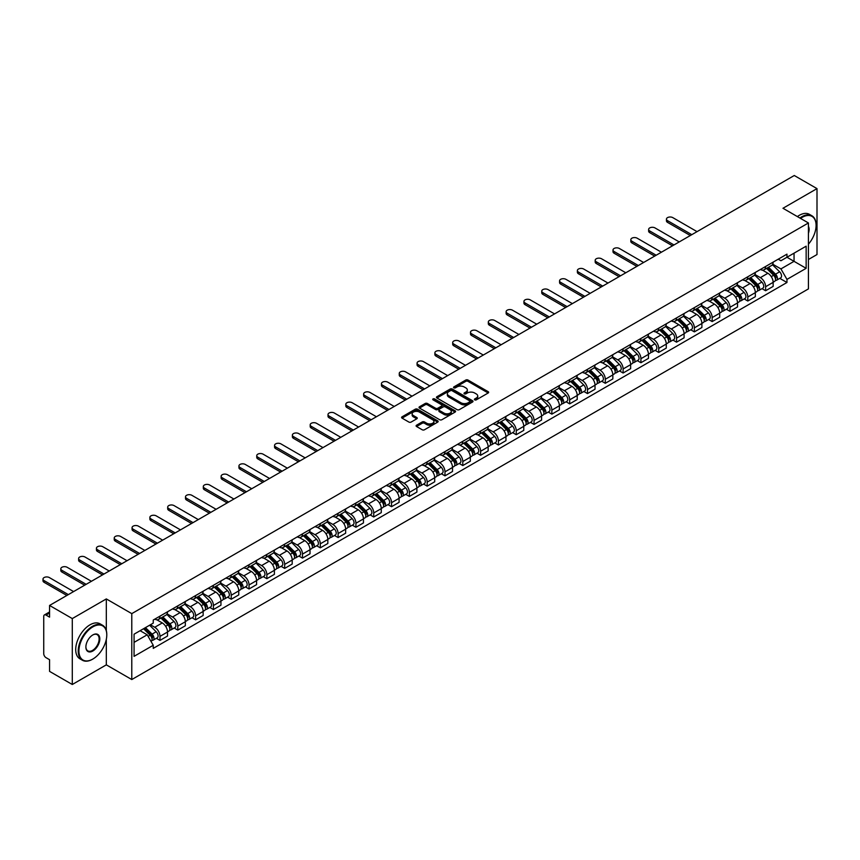 <?xml version="1.0" encoding="UTF-8"?>
<svg xmlns="http://www.w3.org/2000/svg" width="860" height="860" viewBox="0 0 860 860"><rect width="100%" height="100%" fill="white"/><g stroke="black" fill="none" stroke-linecap="round" stroke-linejoin="round"><path stroke-width="1.29" d="M474.709 399.857A1.107 0.645 0 0 0 476.279 399.857L488.19 392.988A1.58 0.914 0 0 0 488.652 392.332A1.58 0.914 0 0 0 488.19 391.687L468.012 380.045A1.58 0.914 0 0 0 465.765 380.045L453.865 386.914A1.107 0.645 0 0 0 455.435 387.828L456.972 386.935A5.074 2.924 0 0 1 464.142 386.935L465.83 387.903A5.074 2.924 0 0 1 467.313 389.978A5.074 2.924 0 0 1 465.83 392.042L464.282 392.934A1.107 0.645 0 0 0 465.851 393.837L467.399 392.956A5.074 2.924 0 0 1 474.569 392.956L476.246 393.923A5.074 2.924 0 0 1 477.73 395.987A5.074 2.924 0 0 1 476.246 398.062L474.709 398.954A1.107 0.645 0 0 0 474.709 399.857L474.709 398.954M416.562 425.206A1.58 0.914 0 0 0 416.1 425.85A1.58 0.914 0 0 0 416.562 426.506L422.228 429.774A1.58 0.914 0 0 0 424.464 429.774L437.697 422.131A1.58 0.914 0 0 0 438.159 421.486A1.58 0.914 0 0 0 437.697 420.841L417.519 409.188A1.58 0.914 0 0 0 415.283 409.188L402.05 416.831A1.58 0.914 0 0 0 401.588 417.476A1.58 0.914 0 0 0 402.05 418.121L408.887 422.066A1.58 0.914 0 0 0 411.134 422.066L416.788 418.798A1.58 0.914 0 0 0 417.25 418.154A1.58 0.914 0 0 0 416.788 417.508L413.402 415.552A4.236 2.451 0 0 1 412.155 413.821A4.236 2.451 0 0 1 414.778 411.553A4.236 2.451 0 0 1 419.4 412.09L432.677 419.755A4.236 2.451 0 0 1 433.924 421.486A4.236 2.451 0 0 1 431.301 423.754A4.236 2.451 0 0 1 426.678 423.217L424.464 421.938A1.58 0.914 0 0 0 422.228 421.938L416.562 425.206L416.562 426.506L422.228 423.26L422.228 421.938M131.784 613.632L106.317 598.925L72.294 618.576L49.568 605.451L794.274 175.504L817 188.619L782.976 208.27L808.432 222.966L131.784 613.632L131.784 679.55L808.432 288.895L808.432 222.966M457.079 409.65A1.58 0.914 0 0 0 459.326 409.65L472.548 402.007A1.58 0.914 0 0 0 473.011 401.362A1.58 0.914 0 0 0 472.548 400.717L452.381 389.064A1.58 0.914 0 0 0 450.135 389.064L436.912 396.707A1.58 0.914 0 0 0 436.45 397.352A1.58 0.914 0 0 0 436.912 397.997L457.079 409.65M433.483 400.094A1.107 0.645 0 0 1 434.612 400.255L434.612 398.933L455.123 410.779A1.58 0.914 0 0 1 455.585 411.424A1.58 0.914 0 0 1 455.123 412.069L441.9 419.712A1.58 0.914 0 0 1 439.654 419.712L419.476 408.059L419.476 406.769A1.58 0.914 0 0 0 419.013 407.414A1.58 0.914 0 0 0 419.476 408.059M419.476 406.769L425.141 403.501A1.58 0.914 0 0 1 427.388 403.501L435.568 408.221A1.58 0.914 0 0 0 437.804 408.221L441.556 406.06A1.58 0.914 0 0 0 442.029 405.404A1.58 0.914 0 0 0 441.556 404.759L433.042 399.846A1.107 0.645 0 0 1 434.612 398.933M72.294 618.576L72.294 684.495L49.568 671.38L49.568 659.706L46.032 657.663A3.225 1.86 -120 0 1 43.742 653.707L43.742 616.394A3.225 1.86 -120 0 1 44.419 614.921L49.568 611.944M808.432 259.494L817 254.549L817 188.619M72.294 684.495L106.317 664.855L131.784 679.55M49.568 605.451L49.568 617.125L46.032 615.083A3.225 1.86 -120 0 0 44.419 614.921M765.615 266.482A7.428 4.289 60 0 1 764.078 269.814L771.613 265.46A7.428 4.289 -120 0 0 773.151 262.128M754.919 274.48L760.369 277.619A7.428 4.289 60 0 1 765.615 286.713L773.151 282.36A7.428 4.289 -120 0 0 767.905 273.265L762.508 270.147M773.151 282.36L773.151 286.391L765.615 290.734L762.003 288.648M764.078 269.814A7.428 4.289 60 0 1 760.423 269.481M765.615 286.713L765.615 290.734M747.802 276.759A7.428 4.289 60 0 1 746.265 280.091L753.801 275.748A7.428 4.289 -120 0 0 755.338 272.405M744.19 298.936L747.802 301.021L755.338 296.668L755.338 292.647A7.428 4.289 -120 0 0 750.092 283.553L744.695 280.435M746.265 280.091A7.428 4.289 60 0 1 742.61 279.758M737.106 284.757L742.556 287.906A7.428 4.289 60 0 1 747.802 297.001L747.802 301.021M729.989 287.046A7.428 4.289 60 0 1 728.452 290.379L735.988 286.025A7.428 4.289 -120 0 0 737.525 282.693M726.378 309.224L729.989 311.309L737.525 306.956L737.525 302.935A7.428 4.289 -120 0 0 732.279 293.83L726.883 290.723M728.452 290.379A7.428 4.289 60 0 1 724.797 290.046M719.293 295.044L724.743 298.183A7.428 4.289 60 0 1 729.989 307.289L729.989 311.309M712.177 297.323A7.428 4.289 60 0 1 710.639 300.667L718.175 296.313A7.428 4.289 -120 0 0 719.712 292.981M708.565 319.501L712.177 321.586L719.712 317.243L719.712 313.212A7.428 4.289 -120 0 0 714.466 304.117L709.07 301M710.639 300.667A7.428 4.289 60 0 1 706.984 300.323M701.48 305.332L706.931 308.471A7.428 4.289 60 0 1 712.177 317.566L712.177 321.586M694.364 307.611A7.428 4.289 60 0 1 692.827 310.944L700.362 306.601A7.428 4.289 -120 0 0 701.9 303.257M690.752 329.788L694.364 331.874L701.9 327.52L701.9 323.5A7.428 4.289 -120 0 0 696.654 314.405L691.257 311.288M692.827 310.944A7.428 4.289 60 0 1 689.172 310.611M683.668 315.609L689.118 318.759A7.428 4.289 60 0 1 694.364 327.853L694.364 331.874M676.551 317.899A7.428 4.289 60 0 1 675.014 321.231L682.55 316.878A7.428 4.289 -120 0 0 684.087 313.545M672.939 340.076L676.551 342.162L684.087 337.808L684.087 333.787A7.428 4.289 -120 0 0 678.841 324.682L673.445 321.575M675.014 321.231A7.428 4.289 60 0 1 671.359 320.898M665.855 325.897L671.305 329.036A7.428 4.289 60 0 1 676.551 338.13L676.551 342.162M658.738 328.176A7.428 4.289 60 0 1 657.201 331.519L664.737 327.165A7.428 4.289 -120 0 0 666.274 323.833M655.126 350.353L658.738 352.439L666.274 348.085L666.274 344.065A7.428 4.289 -120 0 0 661.028 334.97L655.632 331.852M657.201 331.519A7.428 4.289 60 0 1 653.546 331.175M648.042 336.185L653.492 339.324A7.428 4.289 60 0 1 658.738 348.418L658.738 352.439M640.926 338.464A7.428 4.289 60 0 1 639.388 341.796L646.924 337.453A7.428 4.289 -120 0 0 648.462 334.11M637.314 360.641L640.926 362.726L648.462 358.373L648.462 354.352A7.428 4.289 -120 0 0 643.216 345.258L637.819 342.14M639.388 341.796A7.428 4.289 60 0 1 635.733 341.463M630.229 346.462L635.68 349.612A7.428 4.289 60 0 1 640.926 358.706L640.926 362.726M623.113 348.752A7.428 4.289 60 0 1 621.576 352.084L629.111 347.73A7.428 4.289 -120 0 0 630.649 344.398M619.501 370.918L623.113 373.014L630.649 368.66L630.649 364.64A7.428 4.289 -120 0 0 625.403 355.535L620.006 352.428M621.576 352.084A7.428 4.289 60 0 1 617.921 351.751M612.417 356.75L617.867 359.888A7.428 4.289 60 0 1 623.113 368.983L623.113 373.014M605.3 359.029A7.428 4.289 60 0 1 603.763 362.372L611.299 358.018A7.428 4.289 -120 0 0 612.836 354.685M601.688 381.206L605.3 383.291L612.836 378.938L612.836 374.917A7.428 4.289 -120 0 0 607.59 365.822L602.193 362.705M603.763 362.372A7.428 4.289 60 0 1 600.108 362.028M594.604 367.037L600.054 370.176A7.428 4.289 60 0 1 605.3 379.271L605.3 383.291M587.487 369.316A7.428 4.289 60 0 1 585.95 372.649L593.486 368.306A7.428 4.289 -120 0 0 595.023 364.962M583.875 391.493L587.487 393.579L595.023 389.225L595.023 385.205A7.428 4.289 -120 0 0 589.777 376.11L584.381 372.993M585.95 372.649A7.428 4.289 60 0 1 582.295 372.315M576.791 377.314L582.241 380.453A7.428 4.289 60 0 1 587.487 389.558L587.487 393.579M569.675 379.604A7.428 4.289 60 0 1 568.137 382.937L575.673 378.583A7.428 4.289 -120 0 0 577.211 375.25M566.063 401.77L569.675 403.867L577.211 399.513L577.211 395.492A7.428 4.289 -120 0 0 571.964 386.387L566.568 383.281M568.137 382.937A7.428 4.289 60 0 1 564.482 382.603M558.978 387.602L564.429 390.741A7.428 4.289 60 0 1 569.675 399.835L569.675 403.867M551.862 389.881A7.428 4.289 60 0 1 550.325 393.224L557.861 388.87A7.428 4.289 -120 0 0 559.398 385.538M548.25 412.058L551.862 414.144L559.398 409.79L559.398 405.769A7.428 4.289 -120 0 0 554.152 396.675L548.755 393.558M550.325 393.224A7.428 4.289 60 0 1 546.67 392.88M541.166 397.879L546.616 401.029A7.428 4.289 60 0 1 551.862 410.123L551.862 414.144M534.049 400.169A7.428 4.289 60 0 1 532.512 403.501L540.048 399.158A7.428 4.289 -120 0 0 541.585 395.815M530.437 422.346L534.049 424.431L541.585 420.078L541.585 416.057A7.428 4.289 -120 0 0 536.339 406.963L530.942 403.845M532.512 403.501A7.428 4.289 60 0 1 528.857 403.168M523.353 408.167L528.803 411.306A7.428 4.289 60 0 1 534.049 420.411L534.049 424.431M516.236 410.456A7.428 4.289 60 0 1 514.699 413.789L522.235 409.435A7.428 4.289 -120 0 0 523.772 406.103M512.625 432.623L516.236 434.708L523.772 430.365L523.772 426.345A7.428 4.289 -120 0 0 518.526 417.24L513.13 414.133M514.699 413.789A7.428 4.289 60 0 1 511.044 413.456M505.54 418.454L510.99 421.594A7.428 4.289 60 0 1 516.236 430.688L516.236 434.708M498.424 420.733A7.428 4.289 60 0 1 496.887 424.077L504.422 419.723A7.428 4.289 -120 0 0 505.959 416.39M494.812 442.911L498.424 444.996L505.959 440.642L505.959 436.622A7.428 4.289 -120 0 0 500.713 427.527L495.317 424.41M496.887 424.077A7.428 4.289 60 0 1 493.231 423.733M487.727 428.731L493.178 431.881A7.428 4.289 60 0 1 498.424 440.976L498.424 444.996M480.611 431.021A7.428 4.289 60 0 1 479.074 434.354L486.61 430A7.428 4.289 -120 0 0 488.147 426.667M476.999 453.198L480.611 455.284L488.147 450.93L488.147 446.91A7.428 4.289 -120 0 0 482.901 437.815L477.504 434.698M479.074 434.354A7.428 4.289 60 0 1 475.419 434.02M469.915 439.019L475.365 442.158A7.428 4.289 60 0 1 480.611 451.263L480.611 455.284M462.798 441.309A7.428 4.289 60 0 1 461.261 444.642L468.797 440.288A7.428 4.289 -120 0 0 470.334 436.955M459.186 463.475L462.798 465.561L470.334 461.218L470.334 457.197A7.428 4.289 -120 0 0 465.088 448.092L459.691 444.986M461.261 444.642A7.428 4.289 60 0 1 457.606 444.308M452.102 449.307L457.552 452.446A7.428 4.289 60 0 1 462.798 461.54L462.798 465.561M444.986 451.586A7.428 4.289 60 0 1 443.448 454.929L450.984 450.575A7.428 4.289 -120 0 0 452.521 447.243M441.373 473.763L444.986 475.849L452.521 471.495L452.521 467.474A7.428 4.289 -120 0 0 447.275 458.38L441.879 455.262M443.448 454.929A7.428 4.289 60 0 1 439.793 454.585M434.289 459.584L439.739 462.734A7.428 4.289 60 0 1 444.986 471.828L444.986 475.849M427.173 461.874A7.428 4.289 60 0 1 425.635 465.206L433.171 460.852A7.428 4.289 -120 0 0 434.708 457.52M423.561 484.051L427.173 486.137L434.708 481.783L434.708 477.762A7.428 4.289 -120 0 0 429.462 468.668L424.066 465.55M425.635 465.206A7.428 4.289 60 0 1 421.981 464.873M416.476 469.872L421.927 473.011A7.428 4.289 60 0 1 427.173 482.116L427.173 486.137M409.36 472.161A7.428 4.289 60 0 1 407.823 475.494L415.358 471.14A7.428 4.289 -120 0 0 416.896 467.808M405.748 494.328L409.36 496.413L416.896 492.07L416.896 488.05A7.428 4.289 -120 0 0 411.65 478.945L406.253 475.838M407.823 475.494A7.428 4.289 60 0 1 404.168 475.161M398.664 480.159L404.114 483.298A7.428 4.289 60 0 1 409.36 492.393L409.36 496.413M391.547 482.438A7.428 4.289 60 0 1 390.01 485.782L397.546 481.428A7.428 4.289 -120 0 0 399.083 478.096M387.935 504.616L391.547 506.701L399.083 502.347L399.083 498.327A7.428 4.289 -120 0 0 393.837 489.233L388.44 486.115M390.01 485.782A7.428 4.289 60 0 1 386.355 485.438M380.851 490.437L386.301 493.586A7.428 4.289 60 0 1 391.547 502.681L391.547 506.701M373.735 492.726A7.428 4.289 60 0 1 372.197 496.059L379.733 491.705A7.428 4.289 -120 0 0 381.27 488.373M370.123 514.904L373.735 516.989L381.27 512.635L381.27 508.615A7.428 4.289 -120 0 0 376.024 499.52L370.628 496.403M372.197 496.059A7.428 4.289 60 0 1 368.542 495.725M363.038 500.724L368.488 503.863A7.428 4.289 60 0 1 373.735 512.968L373.735 516.989M355.922 503.014A7.428 4.289 60 0 1 354.385 506.346L361.92 501.993A7.428 4.289 -120 0 0 363.457 498.66M352.31 525.181L355.922 527.266L363.457 522.923L363.457 518.902A7.428 4.289 -120 0 0 358.212 509.797L352.815 506.69M354.385 506.346A7.428 4.289 60 0 1 350.729 506.013M345.225 511.012L350.676 514.151A7.428 4.289 60 0 1 355.922 523.245L355.922 527.266M338.109 513.291A7.428 4.289 60 0 1 336.572 516.623L344.108 512.28A7.428 4.289 -120 0 0 345.645 508.948M334.497 535.468L338.109 537.554L345.645 533.2L345.645 529.179A7.428 4.289 -120 0 0 340.399 520.085L335.002 516.967M336.572 516.623A7.428 4.289 60 0 1 332.917 516.29M327.413 521.289L332.863 524.439A7.428 4.289 60 0 1 338.109 533.533L338.109 537.554M320.296 523.579A7.428 4.289 60 0 1 318.759 526.911L326.295 522.558A7.428 4.289 -120 0 0 327.832 519.225M316.684 545.756L320.296 547.841L327.832 543.488L327.832 539.467A7.428 4.289 -120 0 0 322.586 530.373L317.19 527.255M318.759 526.911A7.428 4.289 60 0 1 315.104 526.578M309.6 531.577L315.05 534.716A7.428 4.289 60 0 1 320.296 543.821L320.296 547.841M302.483 533.866A7.428 4.289 60 0 1 300.946 537.199L308.482 532.845A7.428 4.289 -120 0 0 310.019 529.513M298.871 556.033L302.483 558.118L310.019 553.775L310.019 549.755A7.428 4.289 -120 0 0 304.773 540.65L299.377 537.543M300.946 537.199A7.428 4.289 60 0 1 297.291 536.866M291.787 541.865L297.238 545.004A7.428 4.289 60 0 1 302.483 554.098L302.483 558.118M284.671 544.144A7.428 4.289 60 0 1 283.133 547.476L290.669 543.133A7.428 4.289 -120 0 0 292.207 539.8M281.059 566.321L284.671 568.406L292.207 564.053L292.207 560.032A7.428 4.289 -120 0 0 286.96 550.938L281.564 547.82M283.133 547.476A7.428 4.289 60 0 1 279.478 547.143M273.974 552.141L279.425 555.291A7.428 4.289 60 0 1 284.671 564.386L284.671 568.406M266.858 554.431A7.428 4.289 60 0 1 265.321 557.764L272.856 553.41A7.428 4.289 -120 0 0 274.394 550.077M263.246 576.608L266.858 578.694L274.394 574.34L274.394 570.32A7.428 4.289 -120 0 0 269.148 561.225L263.751 558.108M265.321 557.764A7.428 4.289 60 0 1 261.666 557.43M256.162 562.429L261.612 565.568A7.428 4.289 60 0 1 266.858 574.673L266.858 578.694M249.045 564.719A7.428 4.289 60 0 1 247.508 568.051L255.044 563.698A7.428 4.289 -120 0 0 256.581 560.365M245.433 586.885L249.045 588.971L256.581 584.628L256.581 580.607A7.428 4.289 -120 0 0 251.335 571.502L245.939 568.395M247.508 568.051A7.428 4.289 60 0 1 243.853 567.718M238.349 572.717L243.799 575.856A7.428 4.289 60 0 1 249.045 584.95L249.045 588.971M231.232 574.996A7.428 4.289 60 0 1 229.695 578.328L237.231 573.986A7.428 4.289 -120 0 0 238.768 570.653M227.62 597.173L231.232 599.259L238.768 594.905L238.768 590.884A7.428 4.289 -120 0 0 233.522 581.79L228.126 578.672M229.695 578.328A7.428 4.289 60 0 1 226.04 577.995M220.536 582.994L225.986 586.144A7.428 4.289 60 0 1 231.232 595.238L231.232 599.259M213.42 585.284A7.428 4.289 60 0 1 211.882 588.616L219.418 584.262A7.428 4.289 -120 0 0 220.955 580.93M209.808 607.461L213.42 609.546L220.955 605.193L220.955 601.172A7.428 4.289 -120 0 0 215.709 592.078L210.313 588.96M211.882 588.616A7.428 4.289 60 0 1 208.227 588.283M202.724 593.282L208.174 596.421A7.428 4.289 60 0 1 213.42 605.526L213.42 609.546M195.607 595.571A7.428 4.289 60 0 1 194.07 598.904L201.605 594.55A7.428 4.289 -120 0 0 203.143 591.218M191.995 617.738L195.607 619.823L203.143 615.48L203.143 611.46A7.428 4.289 -120 0 0 197.897 602.355L192.5 599.248M194.07 598.904A7.428 4.289 60 0 1 190.415 598.571M184.911 603.57L190.361 606.708A7.428 4.289 60 0 1 195.607 615.803L195.607 619.823M177.794 605.849A7.428 4.289 60 0 1 176.257 609.181L183.793 604.838A7.428 4.289 -120 0 0 185.33 601.505M174.182 628.026L177.794 630.111L185.33 625.758L185.33 621.737A7.428 4.289 -120 0 0 180.084 612.642L174.688 609.525M176.257 609.181A7.428 4.289 60 0 1 172.602 608.848M167.098 613.846L172.548 616.996A7.428 4.289 60 0 1 177.794 626.091L177.794 630.111M159.981 616.136A7.428 4.289 60 0 1 158.444 619.469L165.98 615.115A7.428 4.289 -120 0 0 167.517 611.783M156.369 638.313L159.981 640.399L167.517 636.045L167.517 632.025A7.428 4.289 -120 0 0 162.271 622.93L156.875 619.813M158.444 619.469A7.428 4.289 60 0 1 154.789 619.135M150.393 624.768L154.736 627.273A7.428 4.289 60 0 1 159.981 636.379L159.981 640.399M778.236 259.193L780.923 260.741L806.153 246.175L794.049 253.162L794.049 261.332L780.923 268.911L772.731 264.192M134.063 642.377L147.2 634.788L153.252 645.269L134.063 656.352L134.063 634.196L153.252 623.124L153.252 620.028L786.964 254.151L786.964 257.248L806.153 268.32L786.964 279.392L780.923 268.911M806.153 246.175L806.153 268.32M153.252 645.269L153.252 648.375L786.964 282.499L786.964 279.392M106.317 598.925L106.317 630.659M106.317 639.27L106.317 664.855M147.2 634.788L140.115 630.702M779.816 278.371L786.964 282.499M475.15 400.018L476.246 399.384A5.074 2.924 0 0 0 477.73 397.309L477.73 395.987M467.313 389.978L467.313 391.289A5.074 2.924 0 0 1 465.83 393.364L464.733 393.998M488.168 392.998L468.012 381.356A1.58 0.914 0 0 0 465.765 381.356L454.306 387.978M472.527 402.018L452.381 390.386A1.58 0.914 0 0 0 450.135 390.386L436.934 398.008L436.912 396.707M469.753 401.813A1.107 0.645 0 0 0 469.753 400.91L452.037 390.687A1.107 0.645 0 0 0 450.468 390.687L448.845 391.623A5.074 2.924 0 0 0 447.361 393.697A5.074 2.924 0 0 0 448.845 395.761L460.949 402.76A5.074 2.924 0 0 0 468.119 402.76L469.753 401.813L469.753 403.136A1.107 0.645 0 0 0 470.076 402.684L470.076 401.362M447.361 393.697L447.361 395.009A5.074 2.924 0 0 0 448.845 397.083L448.845 395.761M469.753 403.136L468.119 404.071A5.074 2.924 0 0 1 460.949 404.071L448.845 397.083M419.497 408.07L425.141 404.813L425.141 403.501M442.029 405.404L442.029 406.726A1.58 0.914 0 0 1 441.556 407.371L437.804 409.543A1.58 0.914 0 0 1 435.568 409.543L427.388 404.813A1.58 0.914 0 0 0 425.141 404.813M434.612 400.255L455.101 412.08M444.05 413.123A4.236 2.451 0 0 0 448.673 413.649A4.236 2.451 0 0 0 451.296 411.392A4.236 2.451 0 0 0 450.049 409.661L445.373 406.963A1.58 0.914 0 0 0 443.126 406.963L439.374 409.123A1.58 0.914 0 0 0 438.912 409.779A1.58 0.914 0 0 0 439.374 410.424L444.05 413.123L444.05 414.445A4.236 2.451 0 0 0 448.673 414.971A4.236 2.451 0 0 0 451.296 412.714L451.296 411.392M438.912 409.779L438.912 411.091A1.58 0.914 0 0 0 439.374 411.736L439.374 410.424M444.05 414.445L439.374 411.736M433.924 421.486L433.924 422.808A4.236 2.451 0 0 1 431.301 425.066A4.236 2.451 0 0 1 426.678 424.539L424.464 423.26A1.58 0.914 0 0 0 422.228 423.26M412.155 413.821L412.155 415.133A4.236 2.451 0 0 0 413.402 416.874L413.402 415.552M416.788 417.508L416.788 418.798L413.402 416.874M437.697 420.841L437.697 422.131L417.519 410.51A1.58 0.914 0 0 0 415.283 410.51L402.071 418.132L402.05 416.831M766.572 268.374L773.591 275.297A4.042 2.333 60 0 1 774.656 281.349L773.151 282.209M767.98 269.75L770.947 271.47M697.051 231.641L672.789 217.623A3.709 2.139 -0 0 0 668.736 217.161A3.709 2.139 -0 0 0 666.446 219.139A3.709 2.139 -0 0 0 667.532 220.654L691.795 234.673M767.356 267.922L775.043 275.501A1.935 1.118 60 0 1 775.548 278.404A1.935 1.118 60 0 1 775.376 278.479M768.517 267.245L775.537 274.168A4.042 2.333 60 0 1 776.601 280.22A4.042 2.333 60 0 1 775.376 280.349M772.441 264.697L779.644 271.803A4.042 2.333 60 0 1 780.708 277.855L776.601 280.22M690.311 235.522L667.532 222.375A3.709 2.139 180 0 1 666.446 220.859L666.446 219.139M748.759 278.651L755.779 285.574A4.042 2.333 60 0 1 756.843 291.626L755.338 292.497M750.167 280.037L753.134 281.747M679.239 241.918L654.976 227.911A3.709 2.139 -0 0 0 650.923 227.448A3.709 2.139 -0 0 0 648.633 229.426A3.709 2.139 -0 0 0 649.719 230.942L673.982 244.95M749.544 278.199L757.23 285.789A1.935 1.118 60 0 1 757.735 288.691A1.935 1.118 60 0 1 757.563 288.756M750.705 277.533L757.725 284.456A4.042 2.333 60 0 1 758.789 290.508A4.042 2.333 60 0 1 757.563 290.637M754.629 274.974L761.831 282.08A4.042 2.333 60 0 1 762.895 288.132L758.789 290.508M672.499 245.809L649.719 232.662A3.709 2.139 180 0 1 648.633 231.147L648.633 229.426M730.946 288.938L737.966 295.862A4.042 2.333 60 0 1 739.03 301.914L737.525 302.785M732.354 290.315L735.321 292.035M661.426 252.206L637.163 238.198A3.709 2.139 -0 0 0 633.111 237.725A3.709 2.139 -0 0 0 630.821 239.714A3.709 2.139 -0 0 0 631.907 241.23L656.169 255.237M731.731 288.487L739.417 296.066A1.935 1.118 60 0 1 739.922 298.979A1.935 1.118 60 0 1 739.75 299.043M732.892 287.82L739.912 294.743A4.042 2.333 60 0 1 740.976 300.796A4.042 2.333 60 0 1 739.75 300.925M736.816 285.262L744.018 292.368A4.042 2.333 60 0 1 745.082 298.42L740.976 300.796M654.686 256.097L631.907 242.939A3.709 2.139 180 0 1 630.821 241.423L630.821 239.714M808.432 244.186A19.705 11.373 120 0 0 816.086 225.406A19.705 11.373 120 0 0 802.154 217.365A19.705 11.373 120 0 0 800.542 218.408M799.886 218.031A20.189 11.653 -60 0 1 801.81 216.774A20.189 11.653 -60 0 1 811.904 215.774A20.189 11.653 -60 0 1 816.086 225.008A20.189 11.653 -60 0 1 816.086 225.212M808.432 226.341A9.847 5.687 -60 0 1 808.432 233.297M797.381 216.58A20.189 11.653 -60 0 1 799.305 215.322A20.189 11.653 -60 0 1 809.389 214.323L811.904 215.774M92.504 659.255L92.848 659.05A19.705 11.373 120 0 0 106.78 634.927A19.705 11.373 120 0 0 92.848 626.875A19.705 11.373 120 0 0 78.916 651.009A19.705 11.373 120 0 0 92.848 659.05L92.504 659.255A20.189 11.653 -60 0 1 82.409 660.254A20.189 11.653 -60 0 1 79.314 644.075A20.189 11.653 -60 0 1 92.504 626.284A20.189 11.653 -60 0 1 102.598 625.284A20.189 11.653 -60 0 1 106.78 634.529A20.189 11.653 -60 0 1 106.769 634.723M92.848 634.927L92.848 634.927A9.847 5.687 -60 0 1 99.814 638.948A9.847 5.687 -60 0 1 92.848 651.009A9.847 5.687 -60 0 1 85.882 646.989A9.847 5.687 -60 0 1 92.848 634.927L92.848 634.927M85.882 646.784A9.363 5.407 120 0 0 87.817 650.88A9.363 5.407 120 0 0 92.504 650.418A9.363 5.407 120 0 0 98.62 642.162A9.363 5.407 120 0 0 97.18 634.659A9.363 5.407 120 0 0 92.676 635.024M82.409 660.254L79.894 658.803A20.189 11.653 -60 0 1 76.798 642.624A20.189 11.653 -60 0 1 89.988 624.833A20.189 11.653 -60 0 1 100.082 623.833L102.598 625.284M713.133 299.226L720.153 306.149A4.042 2.333 60 0 1 721.217 312.202L719.712 313.062M714.542 300.602L717.509 302.322M643.613 262.483L619.351 248.475A3.709 2.139 -0 0 0 615.298 248.013A3.709 2.139 -0 0 0 613.008 249.991A3.709 2.139 -0 0 0 614.094 251.507L638.356 265.525M713.918 298.775L721.604 306.353A1.935 1.118 60 0 1 722.11 309.256A1.935 1.118 60 0 1 721.938 309.331M715.079 298.098L722.099 305.02A4.042 2.333 60 0 1 723.163 311.073A4.042 2.333 60 0 1 721.938 311.202M719.003 295.55L726.205 302.656A4.042 2.333 60 0 1 727.27 308.708L723.163 311.073M636.873 266.374L614.094 253.227A3.709 2.139 180 0 1 613.008 251.711L613.008 249.991M695.321 309.503L702.341 316.426A4.042 2.333 60 0 1 703.405 322.478L701.9 323.349M696.729 310.89L699.696 312.599M625.8 272.771L601.538 258.763A3.709 2.139 -0 0 0 597.485 258.301A3.709 2.139 -0 0 0 595.195 260.279A3.709 2.139 -0 0 0 596.281 261.795L620.544 275.802M696.105 309.052L703.792 316.641A1.935 1.118 60 0 1 704.297 319.544A1.935 1.118 60 0 1 704.125 319.608M697.266 308.385L704.286 315.308A4.042 2.333 60 0 1 705.351 321.361A4.042 2.333 60 0 1 704.125 321.489M701.19 305.827L708.393 312.933A4.042 2.333 60 0 1 709.457 318.985L705.351 321.361M619.06 276.662L596.281 263.515A3.709 2.139 180 0 1 595.195 261.999L595.195 260.279M677.508 319.791L684.528 326.714A4.042 2.333 60 0 1 685.592 332.766L684.087 333.637M678.916 321.167L681.883 322.887M607.988 283.058L583.725 269.051A3.709 2.139 -0 0 0 579.672 268.578A3.709 2.139 -0 0 0 577.383 270.567A3.709 2.139 -0 0 0 578.468 272.082L602.731 286.09M678.293 319.339L685.979 326.918A1.935 1.118 60 0 1 686.484 329.832A1.935 1.118 60 0 1 686.312 329.896M679.454 318.673L686.474 325.596A4.042 2.333 60 0 1 687.538 331.648A4.042 2.333 60 0 1 686.312 331.777M683.378 316.114L690.58 323.22A4.042 2.333 60 0 1 691.644 329.272L687.538 331.648M601.247 286.95L578.468 273.792A3.709 2.139 180 0 1 577.383 272.276L577.383 270.567M659.695 330.079L666.715 337.002A4.042 2.333 60 0 1 667.779 343.054L666.274 343.914M661.103 331.455L664.071 333.175M590.175 293.335L565.912 279.328A3.709 2.139 -0 0 0 561.859 278.866A3.709 2.139 -0 0 0 559.57 280.844A3.709 2.139 -0 0 0 560.655 282.36L584.918 296.377M660.48 329.627L668.166 337.206A1.935 1.118 60 0 1 668.671 340.108A1.935 1.118 60 0 1 668.5 340.184M661.641 328.95L668.661 335.873A4.042 2.333 60 0 1 669.725 341.925A4.042 2.333 60 0 1 668.5 342.054M665.565 326.402L672.767 333.508A4.042 2.333 60 0 1 673.832 339.56L669.725 341.925M583.435 297.227L560.655 284.079A3.709 2.139 180 0 1 559.57 282.564L559.57 280.844M641.883 340.356L648.902 347.279A4.042 2.333 60 0 1 649.966 353.331L648.462 354.202M643.291 341.742L646.258 343.452M572.362 303.623L548.1 289.616A3.709 2.139 -0 0 0 544.047 289.154A3.709 2.139 -0 0 0 541.757 291.131A3.709 2.139 -0 0 0 542.843 292.647L567.105 306.654M642.667 339.904L650.353 347.494A1.935 1.118 60 0 1 650.859 350.396A1.935 1.118 60 0 1 650.687 350.461M643.828 339.238L650.848 346.161A4.042 2.333 60 0 1 651.912 352.213A4.042 2.333 60 0 1 650.687 352.342M647.752 336.679L654.954 343.785A4.042 2.333 60 0 1 656.019 349.837L651.912 352.213M565.622 307.514L542.843 294.367A3.709 2.139 180 0 1 541.757 292.851L541.757 291.131M624.07 350.644L631.089 357.566A4.042 2.333 60 0 1 632.154 363.619L630.649 364.489M625.478 352.019L628.445 353.739M554.549 313.911L530.287 299.904A3.709 2.139 -0 0 0 526.234 299.43A3.709 2.139 -0 0 0 523.944 301.419A3.709 2.139 -0 0 0 525.03 302.935L549.293 316.942M624.854 350.192L632.541 357.771A1.935 1.118 60 0 1 633.046 360.673A1.935 1.118 60 0 1 632.874 360.748M626.015 349.525L633.035 356.448A4.042 2.333 60 0 1 634.1 362.501A4.042 2.333 60 0 1 632.874 362.63M629.939 346.967L637.142 354.073A4.042 2.333 60 0 1 638.206 360.125L634.1 362.501M547.809 317.802L525.03 304.644A3.709 2.139 180 0 1 523.944 303.129L523.944 301.419M606.257 360.931L613.277 367.844A4.042 2.333 60 0 1 614.341 373.906L612.836 374.767M607.665 362.307L610.632 364.027M536.737 324.188L512.474 310.18A3.709 2.139 -0 0 0 508.421 309.718A3.709 2.139 -0 0 0 506.131 311.696A3.709 2.139 -0 0 0 507.217 313.212L531.48 327.23M607.042 360.48L614.728 368.058A1.935 1.118 60 0 1 615.233 370.961A1.935 1.118 60 0 1 615.061 371.036M608.203 359.802L615.222 366.725A4.042 2.333 60 0 1 616.287 372.778A4.042 2.333 60 0 1 615.061 372.907M612.126 357.255L619.329 364.35A4.042 2.333 60 0 1 620.393 370.413L616.287 372.778M529.996 328.079L507.217 314.932A3.709 2.139 180 0 1 506.131 313.416L506.131 311.696M588.444 371.208L595.464 378.131A4.042 2.333 60 0 1 596.528 384.183L595.023 385.054M589.853 372.595L592.82 374.304M518.924 334.475L494.661 320.468A3.709 2.139 -0 0 0 490.608 320.006A3.709 2.139 -0 0 0 488.319 321.984A3.709 2.139 -0 0 0 489.404 323.5L513.667 337.507M589.229 370.757L596.915 378.346A1.935 1.118 60 0 1 597.42 381.249A1.935 1.118 60 0 1 597.249 381.313M590.39 370.09L597.41 377.013A4.042 2.333 60 0 1 598.474 383.065A4.042 2.333 60 0 1 597.249 383.194M594.314 367.532L601.516 374.637A4.042 2.333 60 0 1 602.58 380.69L598.474 383.065M512.184 338.367L489.404 325.22A3.709 2.139 180 0 1 488.319 323.693L488.319 321.984M570.632 381.496L577.651 388.419A4.042 2.333 60 0 1 578.716 394.471L577.211 395.342M572.04 382.872L575.007 384.592M501.111 344.763L476.848 330.756A3.709 2.139 -0 0 0 472.796 330.283A3.709 2.139 -0 0 0 470.506 332.272A3.709 2.139 -0 0 0 471.592 333.787L495.854 347.795M571.416 381.044L579.103 388.623A1.935 1.118 60 0 1 579.608 391.526A1.935 1.118 60 0 1 579.436 391.601M572.577 380.378L579.597 387.301A4.042 2.333 60 0 1 580.661 393.353A4.042 2.333 60 0 1 579.436 393.482M576.501 377.819L583.703 384.925A4.042 2.333 60 0 1 584.768 390.977L580.661 393.353M494.371 348.655L471.592 335.497A3.709 2.139 180 0 1 470.506 333.981L470.506 332.272M552.819 391.773L559.838 398.696A4.042 2.333 60 0 1 560.903 404.759L559.398 405.619M554.227 393.16L557.194 394.88M483.298 355.04L459.036 341.033A3.709 2.139 -0 0 0 454.983 340.571A3.709 2.139 -0 0 0 452.693 342.549A3.709 2.139 -0 0 0 453.779 344.065L478.042 358.082M553.603 391.332L561.29 398.911A1.935 1.118 60 0 1 561.795 401.813A1.935 1.118 60 0 1 561.623 401.889M554.764 390.655L561.784 397.578A4.042 2.333 60 0 1 562.849 403.63A4.042 2.333 60 0 1 561.623 403.759M558.688 388.107L565.891 395.202A4.042 2.333 60 0 1 566.955 401.254L562.849 403.63M476.558 358.932L453.779 345.785A3.709 2.139 180 0 1 452.693 344.269L452.693 342.549M535.006 402.061L542.026 408.984A4.042 2.333 60 0 1 543.09 415.036L541.585 415.907M536.414 403.447L539.381 405.157M465.486 365.328L441.223 351.321A3.709 2.139 -0 0 0 437.17 350.858A3.709 2.139 -0 0 0 434.88 352.837A3.709 2.139 -0 0 0 435.966 354.352L460.229 368.36M535.791 401.609L543.477 409.199A1.935 1.118 60 0 1 543.982 412.101A1.935 1.118 60 0 1 543.81 412.166M536.952 400.943L543.971 407.866A4.042 2.333 60 0 1 545.036 413.918A4.042 2.333 60 0 1 543.81 414.047M540.875 398.384L548.078 405.49A4.042 2.333 60 0 1 549.142 411.542L545.036 413.918M458.745 369.219L435.966 356.072A3.709 2.139 180 0 1 434.88 354.546L434.88 352.837M517.193 412.348L524.213 419.271A4.042 2.333 60 0 1 525.277 425.324L523.772 426.194M518.601 413.724L521.568 415.444M447.673 375.616L423.41 361.608A3.709 2.139 -0 0 0 419.358 361.135A3.709 2.139 -0 0 0 417.068 363.124A3.709 2.139 -0 0 0 418.154 364.64L442.416 378.647M517.978 411.897L525.664 419.476A1.935 1.118 60 0 1 526.169 422.378A1.935 1.118 60 0 1 525.997 422.454M519.139 411.231L526.159 418.154A4.042 2.333 60 0 1 527.223 424.206A4.042 2.333 60 0 1 525.997 424.335M523.063 408.672L530.265 415.778A4.042 2.333 60 0 1 531.329 421.83L527.223 424.206M440.933 379.507L418.154 366.349A3.709 2.139 180 0 1 417.068 364.833L417.068 363.124M499.38 422.625L506.4 429.548A4.042 2.333 60 0 1 507.464 435.601L505.959 436.471M500.789 424.012L503.756 425.732M429.86 385.893L405.597 371.885A3.709 2.139 -0 0 0 401.545 371.423A3.709 2.139 -0 0 0 399.255 373.401A3.709 2.139 -0 0 0 400.341 374.917L424.603 388.924M500.165 422.185L507.851 429.763A1.935 1.118 60 0 1 508.357 432.666A1.935 1.118 60 0 1 508.185 432.741M501.326 421.507L508.346 428.43A4.042 2.333 60 0 1 509.41 434.483A4.042 2.333 60 0 1 508.185 434.612M505.25 418.96L512.452 426.055A4.042 2.333 60 0 1 513.517 432.107L509.41 434.483M423.12 389.784L400.341 376.637A3.709 2.139 180 0 1 399.255 375.121L399.255 373.401M481.568 432.913L488.587 439.836A4.042 2.333 60 0 1 489.652 445.888L488.147 446.759M482.976 434.3L485.943 436.009M412.048 396.18L387.785 382.173A3.709 2.139 -0 0 0 383.732 381.711A3.709 2.139 -0 0 0 381.442 383.689A3.709 2.139 -0 0 0 382.528 385.205L406.791 399.212M482.352 432.462L490.039 440.051A1.935 1.118 60 0 1 490.544 442.954A1.935 1.118 60 0 1 490.372 443.018M483.513 431.795L490.533 438.718A4.042 2.333 60 0 1 491.597 444.77A4.042 2.333 60 0 1 490.372 444.899M487.437 429.237L494.64 436.342A4.042 2.333 60 0 1 495.704 442.395L491.597 444.77M405.307 400.072L382.528 386.914A3.709 2.139 180 0 1 381.442 385.398L381.442 383.689M463.755 443.201L470.775 450.124A4.042 2.333 60 0 1 471.839 456.176L470.334 457.047M465.163 444.577L468.13 446.297M394.235 406.468L369.972 392.461A3.709 2.139 -0 0 0 365.919 391.988A3.709 2.139 -0 0 0 363.629 393.977A3.709 2.139 -0 0 0 364.715 395.492L388.978 409.5M464.54 442.75L472.226 450.328A1.935 1.118 60 0 1 472.731 453.231A1.935 1.118 60 0 1 472.559 453.306M465.701 442.083L472.721 449.006A4.042 2.333 60 0 1 473.785 455.058A4.042 2.333 60 0 1 472.559 455.187M469.625 439.524L476.827 446.63A4.042 2.333 60 0 1 477.891 452.683L473.785 455.058M387.494 410.36L364.715 397.202A3.709 2.139 180 0 1 363.629 395.686L363.629 393.977M445.942 453.478L452.962 460.401A4.042 2.333 60 0 1 454.026 466.453L452.521 467.324M447.35 454.865L450.317 456.585M376.422 416.745L352.159 402.738A3.709 2.139 -0 0 0 348.106 402.276A3.709 2.139 -0 0 0 345.817 404.254A3.709 2.139 -0 0 0 346.902 405.769L371.165 419.777M446.727 453.037L454.413 460.616A1.935 1.118 60 0 1 454.918 463.518A1.935 1.118 60 0 1 454.746 463.594M447.888 452.36L454.908 459.283A4.042 2.333 60 0 1 455.972 465.335A4.042 2.333 60 0 1 454.746 465.464M451.812 449.812L459.014 456.907A4.042 2.333 60 0 1 460.079 462.959L455.972 465.335M369.682 420.637L346.902 407.489A3.709 2.139 180 0 1 345.817 405.974L345.817 404.254M428.129 463.766L435.149 470.689A4.042 2.333 60 0 1 436.213 476.741L434.708 477.612M429.538 465.152L432.505 466.862M358.609 427.033L334.346 413.026A3.709 2.139 -0 0 0 330.294 412.563A3.709 2.139 -0 0 0 328.004 414.541A3.709 2.139 -0 0 0 329.09 416.057L353.352 430.065M428.914 463.314L436.6 470.893A1.935 1.118 60 0 1 437.106 473.806A1.935 1.118 60 0 1 436.934 473.871M430.075 462.648L437.095 469.571A4.042 2.333 60 0 1 438.159 475.623A4.042 2.333 60 0 1 436.934 475.752M433.999 460.089L441.202 467.195A4.042 2.333 60 0 1 442.266 473.247L438.159 475.623M351.869 430.925L329.09 417.767A3.709 2.139 180 0 1 328.004 416.251L328.004 414.541M410.317 474.053L417.337 480.976A4.042 2.333 60 0 1 418.401 487.029L416.896 487.899M411.725 475.429L414.692 477.149M340.796 437.321L316.534 423.313A3.709 2.139 -0 0 0 312.481 422.84A3.709 2.139 -0 0 0 310.191 424.829A3.709 2.139 -0 0 0 311.277 426.345L335.54 440.352M411.101 473.602L418.788 481.181A1.935 1.118 60 0 1 419.293 484.083A1.935 1.118 60 0 1 419.121 484.158M412.262 472.935L419.282 479.848A4.042 2.333 60 0 1 420.346 485.911A4.042 2.333 60 0 1 419.121 486.04M416.186 470.377L423.389 477.483A4.042 2.333 60 0 1 424.453 483.535L420.346 485.911M334.056 441.202L311.277 428.054A3.709 2.139 180 0 1 310.191 426.538L310.191 424.829M392.504 484.331L399.524 491.253A4.042 2.333 60 0 1 400.588 497.306L399.083 498.176M393.912 485.717L396.879 487.437M322.984 447.598L298.721 433.59A3.709 2.139 -0 0 0 294.668 433.128A3.709 2.139 -0 0 0 292.379 435.106A3.709 2.139 -0 0 0 293.464 436.622L317.727 450.629M393.289 483.89L400.975 491.469A1.935 1.118 60 0 1 401.48 494.371A1.935 1.118 60 0 1 401.308 494.446M394.45 483.212L401.469 490.135A4.042 2.333 60 0 1 402.534 496.188A4.042 2.333 60 0 1 401.308 496.317M398.373 480.665L405.576 487.76A4.042 2.333 60 0 1 406.64 493.812L402.534 496.188M316.243 451.489L293.464 438.342A3.709 2.139 180 0 1 292.379 436.826L292.379 435.106M374.691 494.618L381.711 501.541A4.042 2.333 60 0 1 382.775 507.594L381.27 508.464M376.099 496.005L379.066 497.714M305.171 457.885L280.908 443.878A3.709 2.139 -0 0 0 276.856 443.416A3.709 2.139 -0 0 0 274.566 445.394A3.709 2.139 -0 0 0 275.651 446.91L299.914 460.917M375.476 494.167L383.162 501.745A1.935 1.118 60 0 1 383.667 504.659A1.935 1.118 60 0 1 383.495 504.723M376.637 493.5L383.657 500.423A4.042 2.333 60 0 1 384.721 506.475A4.042 2.333 60 0 1 383.495 506.604M380.561 490.942L387.763 498.048A4.042 2.333 60 0 1 388.827 504.1L384.721 506.475M298.431 461.777L275.651 448.619A3.709 2.139 180 0 1 274.566 447.103L274.566 445.394M356.879 504.906L363.898 511.829A4.042 2.333 60 0 1 364.962 517.881L363.457 518.752M358.287 506.282L361.254 508.002M287.358 468.173L263.096 454.166A3.709 2.139 -0 0 0 259.043 453.693A3.709 2.139 -0 0 0 256.753 455.682A3.709 2.139 -0 0 0 257.839 457.197L282.101 471.205M357.663 504.454L365.349 512.033A1.935 1.118 60 0 1 365.855 514.936A1.935 1.118 60 0 1 365.683 515.011M358.824 503.777L365.844 510.7A4.042 2.333 60 0 1 366.908 516.752A4.042 2.333 60 0 1 365.683 516.892M362.748 501.229L369.95 508.335A4.042 2.333 60 0 1 371.015 514.387L366.908 516.752M280.618 472.054L257.839 458.907A3.709 2.139 180 0 1 256.753 457.391L256.753 455.682M339.066 515.183L346.085 522.106A4.042 2.333 60 0 1 347.15 528.158L345.645 529.029M340.474 516.57L343.441 518.29M269.546 478.45L245.283 464.443A3.709 2.139 -0 0 0 241.23 463.981A3.709 2.139 -0 0 0 238.94 465.959A3.709 2.139 -0 0 0 240.026 467.474L264.289 481.482M339.85 514.742L347.537 522.321A1.935 1.118 60 0 1 348.042 525.223A1.935 1.118 60 0 1 347.87 525.299M341.012 514.065L348.031 520.988A4.042 2.333 60 0 1 349.096 527.04A4.042 2.333 60 0 1 347.87 527.169M344.935 511.517L352.138 518.612A4.042 2.333 60 0 1 353.202 524.664L349.096 527.04M262.805 482.342L240.026 469.194A3.709 2.139 180 0 1 238.94 467.679L238.94 465.959M321.253 525.471L328.273 532.394A4.042 2.333 60 0 1 329.337 538.446L327.832 539.317M322.661 526.847L325.628 528.567M251.733 488.738L227.47 474.731A3.709 2.139 -0 0 0 223.417 474.268A3.709 2.139 -0 0 0 221.127 476.246A3.709 2.139 -0 0 0 222.213 477.762L246.476 491.769M322.038 525.019L329.724 532.598A1.935 1.118 60 0 1 330.229 535.511A1.935 1.118 60 0 1 330.057 535.576M323.199 524.353L330.219 531.276A4.042 2.333 60 0 1 331.283 537.328A4.042 2.333 60 0 1 330.057 537.457M327.123 521.794L334.325 528.9A4.042 2.333 60 0 1 335.389 534.952L331.283 537.328M244.993 492.629L222.213 479.471A3.709 2.139 180 0 1 221.127 477.956L221.127 476.246M303.44 535.759L310.46 542.681A4.042 2.333 60 0 1 311.524 548.734L310.019 549.604M304.848 537.135L307.815 538.854M233.92 499.026L209.657 485.018A3.709 2.139 -0 0 0 205.604 484.546A3.709 2.139 -0 0 0 203.315 486.534A3.709 2.139 -0 0 0 204.4 488.05L228.663 502.057M304.225 535.307L311.911 542.886A1.935 1.118 60 0 1 312.416 545.788A1.935 1.118 60 0 1 312.244 545.863M305.386 534.63L312.406 541.553A4.042 2.333 60 0 1 313.47 547.605A4.042 2.333 60 0 1 312.244 547.745M309.31 532.082L316.512 539.188A4.042 2.333 60 0 1 317.577 545.24L313.47 547.605M227.18 502.906L204.4 489.759A3.709 2.139 180 0 1 203.315 488.243L203.315 486.534M285.627 546.035L292.647 552.958A4.042 2.333 60 0 1 293.712 559.011L292.207 559.882M287.036 547.422L290.003 549.142M216.107 509.303L191.845 495.296A3.709 2.139 -0 0 0 187.792 494.833A3.709 2.139 -0 0 0 185.502 496.811A3.709 2.139 -0 0 0 186.588 498.327L210.85 512.334M286.412 545.595L294.098 553.173A1.935 1.118 60 0 1 294.604 556.076A1.935 1.118 60 0 1 294.432 556.151M287.573 544.917L294.593 551.841A4.042 2.333 60 0 1 295.657 557.893A4.042 2.333 60 0 1 294.432 558.022M291.497 542.359L298.7 549.465A4.042 2.333 60 0 1 299.764 555.517L295.657 557.893M209.367 513.194L186.588 500.047A3.709 2.139 180 0 1 185.502 498.531L185.502 496.811M267.815 556.323L274.834 563.246A4.042 2.333 60 0 1 275.899 569.298L274.394 570.169M269.223 557.699L272.19 559.419M198.294 519.59L174.032 505.583A3.709 2.139 -0 0 0 169.979 505.121A3.709 2.139 -0 0 0 167.689 507.099A3.709 2.139 -0 0 0 168.775 508.615L193.038 522.622M268.599 555.872L276.286 563.45A1.935 1.118 60 0 1 276.791 566.364A1.935 1.118 60 0 1 276.619 566.428M269.76 555.205L276.78 562.128A4.042 2.333 60 0 1 277.844 568.18A4.042 2.333 60 0 1 276.619 568.309M273.684 552.647L280.887 559.753A4.042 2.333 60 0 1 281.951 565.805L277.844 568.18M191.554 523.482L168.775 510.324A3.709 2.139 180 0 1 167.689 508.808L167.689 507.099M250.002 566.611L257.022 573.534A4.042 2.333 60 0 1 258.086 579.586L256.581 580.457M251.41 567.987L254.377 569.707M180.482 529.878L156.219 515.871A3.709 2.139 -0 0 0 152.166 515.398A3.709 2.139 -0 0 0 149.876 517.387A3.709 2.139 -0 0 0 150.962 518.902L175.225 532.91M250.787 566.159L258.473 573.738A1.935 1.118 60 0 1 258.978 576.641A1.935 1.118 60 0 1 258.806 576.716M251.948 565.482L258.967 572.405A4.042 2.333 60 0 1 260.032 578.457A4.042 2.333 60 0 1 258.806 578.597M255.871 562.934L263.074 570.04A4.042 2.333 60 0 1 264.138 576.092L260.032 578.457M173.742 533.759L150.962 520.612A3.709 2.139 180 0 1 149.876 519.096L149.876 517.387M232.189 576.888L239.209 583.811A4.042 2.333 60 0 1 240.273 589.863L238.768 590.734M233.597 578.275L236.564 579.995M162.669 540.155L138.406 526.148A3.709 2.139 -0 0 0 134.353 525.686A3.709 2.139 -0 0 0 132.064 527.664A3.709 2.139 -0 0 0 133.149 529.179L157.412 543.187M232.974 576.447L240.66 584.026A1.935 1.118 60 0 1 241.165 586.928A1.935 1.118 60 0 1 240.993 587.004M234.135 575.77L241.155 582.693A4.042 2.333 60 0 1 242.219 588.745A4.042 2.333 60 0 1 240.993 588.874M238.059 573.212L245.261 580.317A4.042 2.333 60 0 1 246.325 586.37L242.219 588.745M155.929 544.047L133.149 530.899A3.709 2.139 180 0 1 132.064 529.384L132.064 527.664M214.376 587.176L221.396 594.099A4.042 2.333 60 0 1 222.46 600.151L220.955 601.022M215.785 588.552L218.752 590.272M144.856 550.443L120.594 536.436A3.709 2.139 -0 0 0 116.541 535.973A3.709 2.139 -0 0 0 114.251 537.952A3.709 2.139 -0 0 0 115.337 539.467L139.6 553.475M215.161 586.724L222.847 594.303A1.935 1.118 60 0 1 223.353 597.216A1.935 1.118 60 0 1 223.181 597.281M216.322 586.058L223.342 592.981A4.042 2.333 60 0 1 224.406 599.033A4.042 2.333 60 0 1 223.181 599.162M220.246 583.499L227.448 590.605A4.042 2.333 60 0 1 228.513 596.657L224.406 599.033M138.116 554.334L115.337 541.177A3.709 2.139 180 0 1 114.251 539.661L114.251 537.952M196.564 597.463L203.583 604.386A4.042 2.333 60 0 1 204.648 610.439L203.143 611.309M197.972 598.839L200.939 600.559M127.044 560.731L102.781 546.713A3.709 2.139 -0 0 0 98.728 546.25A3.709 2.139 -0 0 0 96.438 548.239A3.709 2.139 -0 0 0 97.524 549.755L121.787 563.762M197.349 597.012L205.035 604.591A1.935 1.118 60 0 1 205.54 607.493A1.935 1.118 60 0 1 205.368 607.568M198.509 596.335L205.529 603.258A4.042 2.333 60 0 1 206.594 609.31A4.042 2.333 60 0 1 205.368 609.439M202.433 593.787L209.636 600.893A4.042 2.333 60 0 1 210.7 606.945L206.594 609.31M120.303 564.611L97.524 551.464A3.709 2.139 180 0 1 96.438 549.948L96.438 548.239M178.751 607.74L185.771 614.663A4.042 2.333 60 0 1 186.835 620.716L185.33 621.587M180.159 609.127L183.126 610.847M109.231 571.008L84.968 557A3.709 2.139 -0 0 0 80.915 556.538A3.709 2.139 -0 0 0 78.626 558.516A3.709 2.139 -0 0 0 79.711 560.032L103.974 574.039M179.536 607.3L187.222 614.879A1.935 1.118 60 0 1 187.727 617.781A1.935 1.118 60 0 1 187.555 617.846M180.697 606.622L187.716 613.545A4.042 2.333 60 0 1 188.781 619.598A4.042 2.333 60 0 1 187.555 619.727M184.62 604.064L191.823 611.17A4.042 2.333 60 0 1 192.887 617.222L188.781 619.598M102.49 574.899L79.711 561.752A3.709 2.139 180 0 1 78.626 560.236L78.626 558.516M160.938 618.028L167.958 624.951A4.042 2.333 60 0 1 169.022 631.004L167.517 631.874M162.346 619.404L165.314 621.124M91.418 581.295L67.155 567.288A3.709 2.139 -0 0 0 63.102 566.826A3.709 2.139 -0 0 0 60.813 568.804A3.709 2.139 -0 0 0 61.898 570.32L86.161 584.327M161.723 617.577L169.409 625.155A1.935 1.118 60 0 1 169.915 628.069A1.935 1.118 60 0 1 169.743 628.133M162.884 616.91L169.904 623.833A4.042 2.333 60 0 1 170.968 629.885A4.042 2.333 60 0 1 169.743 630.014M166.808 614.352L174.01 621.457A4.042 2.333 60 0 1 175.075 627.51L170.968 629.885M84.678 585.187L61.898 572.029A3.709 2.139 180 0 1 60.813 570.513L60.813 568.804M143.545 628.725L150.145 635.239A4.042 2.333 60 0 1 151.209 641.291L151.016 641.399M144.534 629.692L147.501 631.412M73.605 591.583L49.342 577.565A3.709 2.139 -0 0 0 45.29 577.103A3.709 2.139 -0 0 0 43 579.081A3.709 2.139 -0 0 0 44.086 580.607L68.349 594.615M144.329 628.273L151.596 635.443A1.935 1.118 60 0 1 152.102 638.346A1.935 1.118 60 0 1 151.93 638.421M145.49 627.606L152.091 634.11A4.042 2.333 60 0 1 153.155 640.163A4.042 2.333 60 0 1 151.93 640.291M149.597 625.231L156.198 631.745A4.042 2.333 60 0 1 157.262 637.797L153.155 640.163M66.865 595.464L44.086 582.317A3.709 2.139 180 0 1 43 580.801L43 579.081M177.794 626.091L185.33 621.737M195.607 615.803L203.143 611.46M213.42 605.526L220.955 601.172M231.232 595.238L238.768 590.884M249.045 584.95L256.581 580.607M266.858 574.673L274.394 570.32M284.671 564.386L292.207 560.032M302.483 554.098L310.019 549.755M320.296 543.821L327.832 539.467M338.109 533.533L345.645 529.179M355.922 523.245L363.457 518.902M373.735 512.968L381.27 508.615M391.547 502.681L399.083 498.327M409.36 492.393L416.896 488.05M427.173 482.116L434.708 477.762M444.986 471.828L452.521 467.474M462.798 461.54L470.334 457.197M480.611 451.263L488.147 446.91M498.424 440.976L505.959 436.622M516.236 430.688L523.772 426.345M534.049 420.411L541.585 416.057M551.862 410.123L559.398 405.769M569.675 399.835L577.211 395.492M587.487 389.558L595.023 385.205M605.3 379.271L612.836 374.917M623.113 368.983L630.649 364.64M640.926 358.706L648.462 354.352M658.738 348.418L666.274 344.065M676.551 338.13L684.087 333.787M694.364 327.853L701.9 323.5M712.177 317.566L719.712 313.212M729.989 307.289L737.525 302.935M747.802 297.001L755.338 292.647M159.981 636.379L167.517 632.025M154.736 627.273L162.271 622.93M172.548 616.996L180.084 612.642M190.361 606.708L197.897 602.355M208.174 596.421L215.709 592.078M225.986 586.144L233.522 581.79M243.799 575.856L251.335 571.502M261.612 565.568L269.148 561.225M279.425 555.291L286.96 550.938M297.238 545.004L304.773 540.65M315.05 534.716L322.586 530.373M332.863 524.439L340.399 520.085M350.676 514.151L358.212 509.797M368.488 503.863L376.024 499.52M386.301 493.586L393.837 489.233M404.114 483.298L411.65 478.945M421.927 473.011L429.462 468.668M439.739 462.734L447.275 458.38M457.552 452.446L465.088 448.092M475.365 442.158L482.901 437.815M493.178 431.881L500.713 427.527M510.99 421.594L518.526 417.24M528.803 411.306L536.339 406.963M546.616 401.029L554.152 396.675M564.429 390.741L571.964 386.387M582.241 380.453L589.777 376.11M600.054 370.176L607.59 365.822M617.867 359.888L625.403 355.535M635.68 349.612L643.216 345.258M653.492 339.324L661.028 334.97M671.305 329.036L678.841 324.682M689.118 318.759L696.654 314.405M706.931 308.471L714.466 304.117M724.743 298.183L732.279 293.83M742.556 287.906L750.092 283.553M760.369 277.619L767.905 273.265M49.568 613.04L46.032 615.083M476.246 399.384L476.246 398.062M464.282 393.837L464.282 392.934M465.83 393.364L465.83 392.042M453.865 387.828L453.865 386.914M465.765 381.356L465.765 380.045M468.012 381.356L468.012 380.045M488.19 392.988L488.19 391.687M450.135 390.386L450.135 389.064M452.381 390.386L452.381 389.064M472.548 402.007L472.548 400.717M460.949 404.071L460.949 402.76M468.119 404.071L468.119 402.76M427.388 404.813L427.388 403.501M435.568 409.543L435.568 408.221M437.804 409.543L437.804 408.221M441.556 407.371L441.556 406.06M455.123 412.069L455.123 410.779M424.464 423.26L424.464 421.938M426.678 424.539L426.678 423.217M415.283 410.51L415.283 409.188M417.519 410.51L417.519 409.188M773.591 275.297L771.269 276.63M775.946 277.522L775.225 277.941M779.644 271.803L775.537 274.168M667.532 222.375L667.532 220.654M755.779 285.574L753.457 286.917M758.133 287.799L757.413 288.218M761.831 282.08L757.725 284.456M649.719 232.662L649.719 230.942M737.966 295.862L735.644 297.194M740.32 298.087L739.6 298.506M744.018 292.368L739.912 294.743M631.907 242.939L631.907 241.23M720.153 306.149L717.831 307.482M722.508 308.375L721.787 308.794M726.205 302.656L722.099 305.02M614.094 253.227L614.094 251.507M702.341 316.426L700.018 317.77M704.695 318.651L703.975 319.071M708.393 312.933L704.286 315.308M596.281 263.515L596.281 261.795M684.528 326.714L682.206 328.047M686.882 328.939L686.162 329.358M690.58 323.22L686.474 325.596M578.468 273.792L578.468 272.082M666.715 337.002L664.393 338.335M669.069 339.227L668.349 339.646M672.767 333.508L668.661 335.873M560.655 284.079L560.655 282.36M648.902 347.279L646.58 348.623M651.257 349.504L650.536 349.923M654.954 343.785L650.848 346.161M542.843 294.367L542.843 292.647M631.089 357.566L628.767 358.899M633.444 359.792L632.724 360.211M637.142 354.073L633.035 356.448M525.03 304.644L525.03 302.935M613.277 367.844L610.955 369.187M615.631 370.079L614.911 370.499M619.329 364.35L615.222 366.725M507.217 314.932L507.217 313.212M595.464 378.131L593.142 379.475M597.818 380.356L597.098 380.776M601.516 374.637L597.41 377.013M489.404 325.22L489.404 323.5M577.651 388.419L575.329 389.752M580.016 390.644L579.285 391.063M583.703 384.925L579.597 387.301M471.592 335.497L471.592 333.787M559.838 398.696L557.516 400.04M562.203 400.932L561.472 401.351M565.891 395.202L561.784 397.578M453.779 345.785L453.779 344.065M542.026 408.984L539.704 410.327M544.391 411.209L543.66 411.628M548.078 405.49L543.971 407.866M435.966 356.072L435.966 354.352M524.213 419.271L521.891 420.604M526.578 421.497L525.847 421.916M530.265 415.778L526.159 418.154M418.154 366.349L418.154 364.64M506.4 429.548L504.078 430.892M508.765 431.785L508.034 432.204M512.452 426.055L508.346 428.43M400.341 376.637L400.341 374.917M488.587 439.836L486.265 441.18M490.952 442.062L490.221 442.481M494.64 436.342L490.533 438.718M382.528 386.914L382.528 385.205M470.775 450.124L468.463 451.457M473.14 452.349L472.409 452.768M476.827 446.63L472.721 449.006M364.715 397.202L364.715 395.492M452.962 460.401L450.651 461.745M455.327 462.637L454.596 463.056M459.014 456.907L454.908 459.283M346.902 407.489L346.902 405.769M435.149 470.689L432.838 472.033M437.514 472.914L436.783 473.333M441.202 467.195L437.095 469.571M329.09 417.767L329.09 416.057M417.337 480.976L415.025 482.31M419.702 483.202L418.971 483.621M423.389 477.483L419.282 479.848M311.277 428.054L311.277 426.345M399.524 491.253L397.212 492.597M401.889 493.489L401.158 493.909M405.576 487.76L401.469 490.135M293.464 438.342L293.464 436.622M381.711 501.541L379.4 502.885M384.076 503.767L383.345 504.186M387.763 498.048L383.657 500.423M275.651 448.619L275.651 446.91M363.898 511.829L361.587 513.162M366.263 514.054L365.532 514.473M369.95 508.335L365.844 510.7M257.839 458.907L257.839 457.197M346.085 522.106L343.774 523.45M348.45 524.342L347.719 524.761M352.138 518.612L348.031 520.988M240.026 469.194L240.026 467.474M328.273 532.394L325.962 533.737M330.638 534.619L329.907 535.038M334.325 528.9L330.219 531.276M222.213 479.471L222.213 477.762M310.46 542.681L308.149 544.014M312.825 544.907L312.094 545.326M316.512 539.188L312.406 541.553M204.4 489.759L204.4 488.05M292.647 552.958L290.336 554.302M295.012 555.184L294.281 555.614M298.7 549.465L294.593 551.841M186.588 500.047L186.588 498.327M274.834 563.246L272.523 564.59M277.2 565.471L276.469 565.891M280.887 559.753L276.78 562.128M168.775 510.324L168.775 508.615M257.022 573.534L254.71 574.867M259.387 575.759L258.656 576.178M263.074 570.04L258.967 572.405M150.962 520.612L150.962 518.902M239.209 583.811L236.898 585.155M241.574 586.036L240.843 586.466M245.261 580.317L241.155 582.693M133.149 530.899L133.149 529.179M221.396 594.099L219.085 595.442M223.761 596.324L223.03 596.743M227.448 590.605L223.342 592.981M115.337 541.177L115.337 539.467M203.583 604.386L201.272 605.72M205.948 606.612L205.218 607.031M209.636 600.893L205.529 603.258M97.524 551.464L97.524 549.755M185.771 614.663L183.459 616.007M188.136 616.889L187.405 617.319M191.823 611.17L187.716 613.545M79.711 561.752L79.711 560.032M167.958 624.951L165.647 626.284M170.323 627.176L169.592 627.596M174.01 621.457L169.904 623.833M61.898 572.029L61.898 570.32M150.145 635.239L148.124 636.4M152.51 637.464L151.779 637.883M156.198 631.745L152.091 634.11M44.086 582.317L44.086 580.607"/></g></svg>

